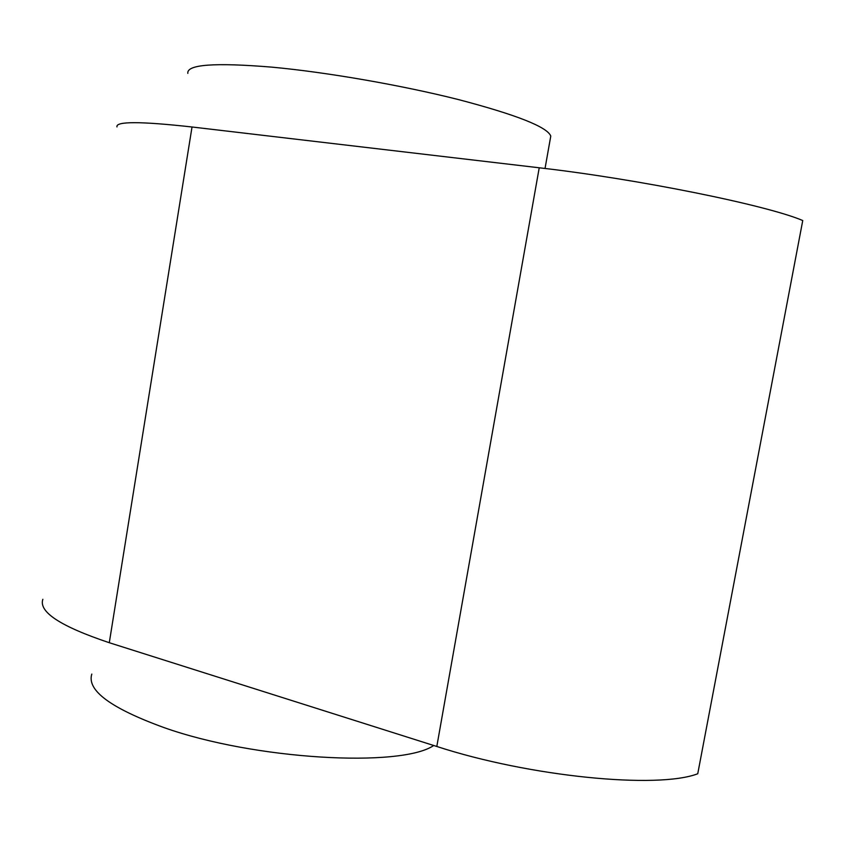 <?xml version="1.0" encoding="UTF-8"?>
<svg xmlns="http://www.w3.org/2000/svg" width="845" height="845" viewBox="0 0 845 845"><rect width="100%" height="100%" fill="white"/><g stroke="black" fill="none" stroke-linecap="round" stroke-linejoin="round"><path stroke-width="1.27" d="M187.822 73.367C186.544 64.505 214.524 62.424 271.773 67.135C326.656 72.205 401.481 85.197 458.18 99.509C516.432 114.783 547.296 126.972 550.782 136.066L550.285 138.865M91.809 674.067C86.634 690.302 110.589 708.099 163.677 727.471C254.282 759.845 401.058 767.862 433.728 745.501M116.969 126.93C115.416 121.257 140.439 121.268 192.026 126.993L109.29 642.718L436.812 746.473C529.614 776.766 657.706 789.251 697.748 773.756L802.75 220.545C767.598 205.356 638.176 179.066 539.226 167.785L192.026 126.993M42.852 599.316C38.5 611.96 60.65 626.43 109.29 642.718M539.226 167.785L436.812 746.473M545.036 168.482L550.782 136.066"/></g></svg>
